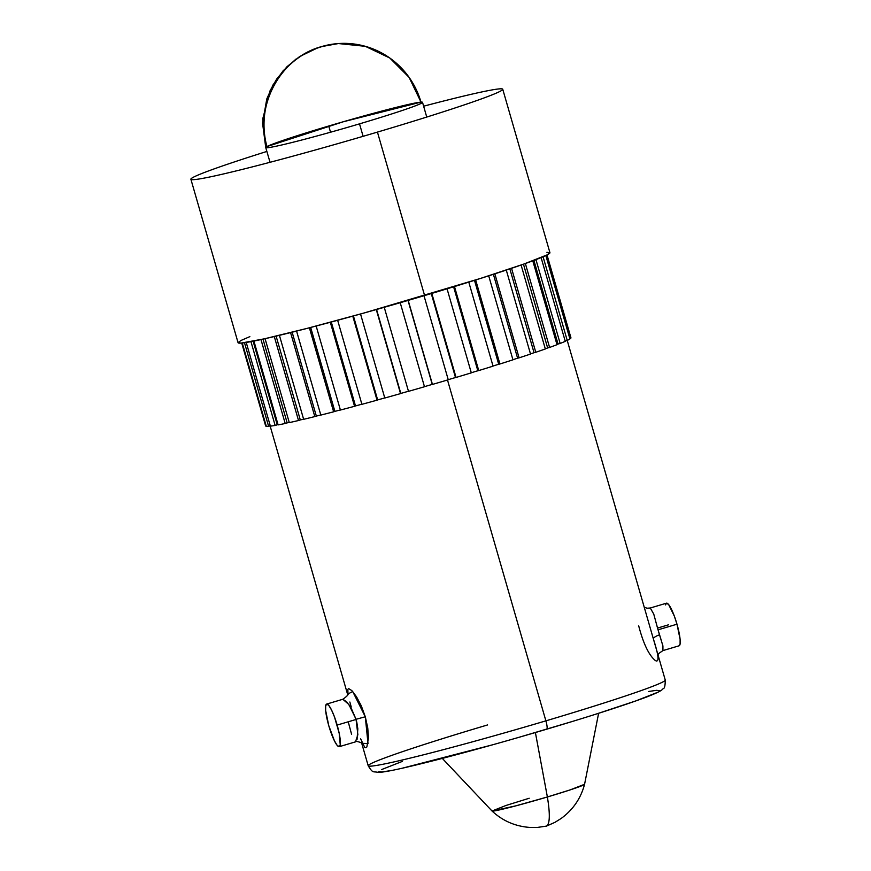 <?xml version="1.0" encoding="UTF-8"?>
<svg xmlns="http://www.w3.org/2000/svg" width="871" height="871" viewBox="0 0 871 871"><rect width="100%" height="100%" fill="white"/><g stroke="black" fill="none" stroke-linecap="round" stroke-linejoin="round"><path stroke-width="1.31" d="M665.063 679.826A154.581 6.228 163.9 0 1 545.888 720.85L447.498 379.996L545.888 720.85A154.581 6.228 -16.1 0 0 665.248 680.033C665.226 685.782 664.54 688.634 663.19 688.613C661.797 690.115 661.1 691.345 646.663 696.985C625.432 704.944 592.117 715.679 546.705 729.201C507.064 740.949 470.569 751.118 437.231 759.719C400.094 769.158 383.578 772.501 378.068 772.37C372.897 771.118 373.158 773.818 368.204 765.772A154.581 6.228 -16.1 0 0 545.888 720.85A8.59 1.59 73.5 0 1 546.716 729.201A8.59 1.59 -106.5 0 0 545.888 720.85A154.581 6.228 163.9 0 1 368.389 765.968A154.581 6.228 163.9 0 1 487.564 724.944M362.739 743.769L362.151 743.159C358.046 741.471 355.825 741.036 355.477 741.863L357.861 734.71L356.054 719.283L365.297 716.768L368.008 743.551L362.325 743.322M348.226 721.798L351.612 734.395M644.213 607.152L647.001 608.219L650.289 608.002L653.751 614.088L658.041 629.82L676.985 624.202L658.041 629.82L659.521 634.807A8.59 2.384 -16.1 0 0 653.402 639.009A8.59 2.384 163.9 0 1 659.521 634.807L662.918 645.912L662.929 650.593L679.119 645.792A22.21 4.105 -106.5 0 0 676.985 624.202A22.21 4.105 -106.5 0 0 666.467 603.189L650.278 608.002M638.693 625.846C643.397 643.789 648.96 655.362 655.384 660.577C659.434 662.842 658.77 655.656 653.402 639.02L649.516 625.541M356.097 719.457L337.153 725.075A22.21 4.105 73.5 0 1 339.287 746.676A22.21 4.105 73.5 0 1 328.77 725.663A22.21 4.105 73.5 0 1 326.647 704.073A22.21 4.105 73.5 0 1 337.153 725.075L356.097 719.457L351.046 707.785L346.56 701.71L342.815 699.271M655.569 620.816L657.442 627.719M668.601 624.79L657.54 628.067L668.601 624.79M442.305 758.401L492.028 811.01A48.166 1.938 -16.1 0 0 547.38 796.976C550.2 814.222 549.917 823.933 546.509 826.089L546.509 826.089C549.917 823.933 550.2 814.222 547.38 796.976L515.61 805.904L492.028 811.01L505.833 805.523L529.198 798.25M547.38 796.976L535.393 732.544L547.38 796.976A48.166 1.938 -16.1 0 0 584.572 784.292L570.135 789.899L547.38 796.976M377.437 132.098A162.289 6.533 163.9 0 1 190.891 179.252A162.289 6.533 163.9 0 1 266.874 151.434A162.289 6.533 163.9 0 0 190.945 179.361L190.945 179.361A162.289 6.533 163.9 0 0 377.437 132.098L424.613 295.552L377.437 132.098A162.289 6.533 163.9 0 0 502.752 89.365L502.752 89.365A162.289 6.533 163.9 0 0 423.633 106.197A162.289 6.533 163.9 0 1 502.741 89.245A162.289 6.533 163.9 0 1 377.437 132.098M190.891 179.252L238.066 342.706A162.289 6.533 -16.1 0 0 424.613 295.552A162.289 6.533 -16.1 0 0 549.928 252.688L502.741 89.245M266.94 146.578L343.239 121.777L420.998 102.114A81.591 3.288 -16.1 0 0 328.737 126.012L330.534 132.218L328.737 126.012A81.591 3.288 -16.1 0 0 266.94 146.578A81.591 3.288 163.9 0 1 328.737 126.012A81.591 3.288 163.9 0 1 420.998 102.114L409.098 77.367L389.816 58.03L365.319 46.315L338.416 43.55L321.519 46.609C280.135 57.726 254.125 106.218 267.266 147.754A81.591 3.288 163.9 0 1 265.742 147.558A81.591 3.288 -16.1 0 0 267.266 147.754L265.742 147.558L270.032 162.289M359.516 123.856A81.591 3.288 163.9 0 1 267.266 147.754A81.591 80.11 -94 0 1 321.519 46.609A81.591 80.11 -94 0 1 338.416 43.55A81.591 80.11 -94 0 1 420.998 102.114A81.591 3.288 163.9 0 1 422.522 102.31A81.591 3.288 163.9 0 1 359.516 123.856L363.109 136.322L359.516 123.856M326.647 704.073L342.826 699.271L348.89 704.53L356.054 719.283L365.297 716.768L352.711 691.541L347.954 693.958L347.856 689.299L348.65 688.602L351.851 690.605L356.468 696.702L361.302 705.848L365.297 716.768L367.758 728.004L368.477 737.955L366.843 746.97L365.82 747.732L364.655 747.231L360.648 738.848M351.242 706.98L349.859 702.004M570.821 337.654A158.881 6.402 -16.1 0 1 570.636 338.405L569.819 338.645L570.636 338.405L546.596 255.127L570.636 338.405A158.881 6.402 -16.1 0 0 570.941 337.817L547.01 254.92L549.928 252.753L546.901 252.307M567.228 340.43L543.069 256.738L567.228 340.43A158.881 6.402 -16.1 0 0 569.917 338.961L545.823 255.497L569.917 338.961A158.881 6.402 -16.1 0 1 567.228 340.43L565.17 340.997L567.228 340.43L649.526 625.563M560.151 343.468A158.881 6.402 -16.1 0 0 565.268 341.334L541.098 257.566L565.268 341.334A158.881 6.402 -16.1 0 1 560.151 343.468L558.05 344.034L560.151 343.468L535.948 259.612L560.151 343.468M549.59 347.442A158.881 6.402 -16.1 0 0 557.005 344.687L532.791 260.81L557.005 344.687A158.881 6.402 -16.1 0 1 549.59 347.442L547.641 347.954L549.59 347.442L525.355 263.51L549.59 347.442M535.785 352.276A158.881 6.402 -16.1 0 0 545.333 348.966L521.098 265.013L545.333 348.966A158.881 6.402 -16.1 0 1 535.785 352.276L534.043 352.711L535.785 352.276L511.549 268.301L535.785 352.276M519.094 357.839A158.881 6.402 -16.1 0 0 530.526 354.062L506.28 270.064L530.526 354.062A158.881 6.402 -16.1 0 1 519.094 357.839L517.603 358.188L519.094 357.839L494.848 273.832L519.094 357.839M499.91 363.991A158.881 6.402 -16.1 0 0 512.954 359.832L488.707 275.813L512.954 359.832A158.881 6.402 -16.1 0 1 499.91 363.991L498.702 364.252L499.91 363.991L475.664 279.961L499.91 363.991M478.734 370.578A158.881 6.402 -16.1 0 0 493.051 366.147L468.794 282.117L493.051 366.147A158.881 6.402 -16.1 0 1 478.734 370.578L477.831 370.752L478.734 370.578L454.477 286.537L478.734 370.578M456.056 377.448A158.881 6.402 -16.1 0 0 471.309 372.853L447.052 288.802L471.309 372.853A158.881 6.402 -16.1 0 1 456.056 377.448L455.5 377.513L456.056 377.448L431.798 293.407L456.056 377.448M432.452 384.427A158.881 6.402 -16.1 0 0 448.26 379.778L424.003 295.726L448.26 379.778A158.881 6.402 -16.1 0 1 432.452 384.427L408.194 300.386L432.452 384.427M408.499 391.351A158.881 6.402 -16.1 0 0 424.482 386.746L400.214 302.705L424.482 386.746A158.881 6.402 -16.1 0 1 408.499 391.351L384.242 307.3L408.499 391.351M384.786 398.025A158.881 6.402 -16.1 0 0 400.54 393.605L376.283 309.564L400.802 393.431A156.53 6.304 -16.1 0 0 408.477 391.253A156.53 6.304 -16.1 0 1 400.802 393.431L376.566 309.477L400.54 393.605A158.881 6.402 -16.1 0 1 384.786 398.025L360.529 313.985L384.786 398.025M361.901 404.318A158.881 6.402 -16.1 0 0 377.045 400.181L352.777 316.129L377.045 400.181L377.655 399.909A156.53 6.304 -16.1 0 0 384.764 397.938A156.53 6.304 -16.1 0 1 377.655 399.909L353.419 315.955L377.655 399.909L377.045 400.181A158.881 6.402 -16.1 0 1 361.901 404.318L337.643 320.278L361.901 404.318M340.409 410.045A158.881 6.402 -16.1 0 0 354.551 406.3L330.305 322.259L354.551 406.3L355.499 405.93A156.53 6.304 -16.1 0 0 361.879 404.22A156.53 6.304 -16.1 0 1 355.499 405.93L331.274 321.998L355.499 405.93L354.551 406.3A158.881 6.402 -16.1 0 1 340.409 410.045L316.151 326.015L340.409 410.045M320.822 415.086A158.881 6.402 -16.1 0 0 333.637 411.809L309.39 327.79L333.637 411.809L334.889 411.373A156.53 6.304 -16.1 0 0 340.376 409.936A156.53 6.304 -16.1 0 1 334.889 411.373L310.675 327.452L334.889 411.373L333.637 411.809A158.881 6.402 -16.1 0 1 320.822 415.086L296.575 331.078L320.822 415.086M303.641 419.31A158.881 6.402 -16.1 0 0 314.812 416.588L290.566 332.591L314.812 416.588L316.336 416.077A156.53 6.304 -16.1 0 0 320.789 414.966A156.53 6.304 -16.1 0 1 316.336 416.077L292.133 332.199L316.336 416.077L314.812 416.588A158.881 6.402 -16.1 0 1 303.641 419.31L279.406 335.324L303.641 419.31M289.292 422.609A158.881 6.402 -16.1 0 0 298.524 420.519L274.289 336.544L298.524 420.519L300.299 419.942A156.53 6.304 -16.1 0 0 303.609 419.169A156.53 6.304 -16.1 0 1 300.299 419.942L276.107 336.119L300.299 419.942L298.524 420.519A158.881 6.402 -16.1 0 1 289.292 422.609L265.067 338.677L289.292 422.609M278.11 424.906A158.881 6.402 -16.1 0 0 285.198 423.491L260.973 339.57L285.198 423.491L287.158 422.87A156.53 6.304 -16.1 0 0 289.237 422.435A156.53 6.304 -16.1 0 1 287.158 422.87L262.988 339.135L287.158 422.87L285.198 423.491A158.881 6.402 -16.1 0 1 278.11 424.906L253.907 341.051L278.11 424.906M270.38 426.148A158.881 6.402 -16.1 0 0 275.138 425.44L250.946 341.617L275.138 425.44L277.261 424.798A156.53 6.304 -16.1 0 0 278.034 424.656A156.53 6.304 -16.1 0 1 277.261 424.798L253.123 341.203L277.261 424.798L275.138 425.44A158.881 6.402 -16.1 0 1 270.38 426.148L246.221 342.445L270.38 426.148M266.297 426.289A158.881 6.402 -16.1 0 0 268.606 426.311L244.479 342.706L268.606 426.311L270.282 425.81L268.606 426.311A158.881 6.402 -16.1 0 1 266.297 426.289L242.247 342.989L266.297 426.289M241.713 343.032L265.644 425.941A158.881 6.402 -16.1 0 0 265.764 426.093L241.79 343.032L265.764 426.093M653.402 639.02L649.679 626.097M249.857 336.631L241.017 340.452L238.055 342.63L241.093 343.087L264.446 338.808L307.528 328.269L363.762 313.081L480.792 278.339L523.765 264.076L546.977 254.942M424.449 386.659A156.53 6.304 -16.1 0 0 432.245 384.394L408.009 300.43L432.245 384.394A156.53 6.304 -16.1 0 1 424.449 386.659M448.238 379.68A156.53 6.304 -16.1 0 0 455.5 377.513L431.265 293.56L455.5 377.513A156.53 6.304 -16.1 0 1 448.238 379.68M471.276 372.755A156.53 6.304 -16.1 0 0 477.831 370.752L453.606 286.809L477.831 370.752A156.53 6.304 -16.1 0 1 471.276 372.755M493.019 366.038A156.53 6.304 -16.1 0 0 498.702 364.252L474.488 280.331L498.702 364.252A156.53 6.304 -16.1 0 1 493.019 366.038M512.921 359.712A156.53 6.304 -16.1 0 0 517.603 358.188L493.389 274.3L517.603 358.188A156.53 6.304 -16.1 0 1 512.921 359.712M530.483 353.92A156.53 6.304 -16.1 0 0 534.043 352.711L509.851 268.867L534.043 352.711A156.53 6.304 -16.1 0 1 530.483 353.92M545.279 348.803A156.53 6.304 -16.1 0 0 547.641 347.954L523.46 264.185L547.641 347.954A156.53 6.304 -16.1 0 1 545.279 348.803M556.939 344.47A156.53 6.304 -16.1 0 0 558.05 344.034L533.912 260.385L558.05 344.034A156.53 6.304 -16.1 0 1 556.939 344.47M402.369 761.385L381.487 769.616M378.831 771.575L381.552 771.978L389.566 770.813M402.565 768.135L491.908 744.988M519.279 737.214L572.955 721.286M597.19 713.73L635.841 700.905L656.723 692.685M659.38 690.725L656.658 690.311L648.634 691.476M492.028 811.01C502.719 820.961 515.436 826.448 530.167 827.45L537.57 827.406L546.455 826.1M658.041 629.82L661.535 641.23M678.945 645.814L680.088 644.083L680.109 639.368L676.985 624.202L674.306 616.058L668.71 604.67L666.642 603.168L665.498 604.899M357.045 739.468L357.829 728.842L356.729 721.83M328.77 725.663L325.645 710.496L325.678 705.782L326.81 704.051L328.879 705.554L331.579 710.083L334.486 716.942L339.189 733.262L340.256 744.966L339.124 746.697L337.044 745.195L334.355 740.666L328.77 725.663M653.206 638.323L665.248 680.033M658.041 655.079L659.02 653.304L662.929 650.593M313.244 49.418L324.622 45.717L338.416 43.55L328.182 44.922M318.405 47.513L299.635 56.55L287.06 66.632L276.76 78.923L270.108 90.638L262.781 118.706L265.742 147.558L262.563 123.17L266.798 98.935L273.048 84.89L283.097 70.801L295.933 59.108M270.097 425.875L347.714 694.786M368.204 765.772L361.552 742.713M422.522 102.31L426.736 117.062M598.617 713.295L584.572 784.292C580.859 798.315 573.107 809.66 561.305 818.359L555.034 822.3L546.509 826.089M355.477 741.863L339.287 746.676M653.402 639.009L653.119 638.018M342.826 699.271C351.361 693.294 346.734 693.708 348.03 693.414"/></g></svg>
